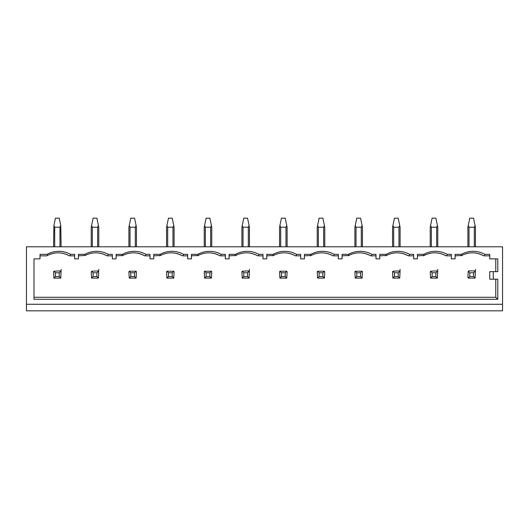 <?xml version="1.0" encoding="UTF-8"?>
<svg xmlns="http://www.w3.org/2000/svg" width="529" height="529" viewBox="0 0 529 529"><rect width="100%" height="100%" fill="white"/><g stroke="black" fill="none" stroke-linecap="round" stroke-linejoin="round"><path stroke-width="0.79" d="M467.894 246.798L467.894 227.212L469.778 218.173L473.548 218.173L475.432 227.212L475.432 246.798M474.301 246.798L474.301 227.212L469.025 227.212L469.025 246.798M474.301 227.212L475.102 225.625M468.231 225.625L469.025 227.212M473.548 276.555L473.548 272.785L469.778 272.785L469.778 276.555L473.548 276.555L475.102 278.109L475.432 269.4M455.092 255.838L461.797 255.474C469.157 251.83 476.457 251.956 483.691 255.838L489.742 255.838L483.691 255.838A22.602 22.602 0 0 0 472.794 252.829M461.143 255.838A22.602 22.602 0 0 1 461.473 255.652M495.772 258.853L495.772 271.655M495.772 279.193L495.772 297.272L497.789 299.288L497.789 279.193L489.742 279.193L489.742 271.655L497.789 271.655L497.789 258.853L489.742 258.853L489.742 254.33L484.842 254.33L484.445 255.838M473.548 272.785L475.102 271.232L474.301 270.901L469.025 270.901L468.231 271.232L469.778 272.785M468.231 271.232L467.894 277.308L468.231 278.109L469.778 276.555M468.231 278.109L475.102 278.109M475.432 272.032L475.102 271.232M493.266 279.193L493.266 271.655M461.797 255.474L461.5 254.33A24.109 24.109 0 0 1 484.842 254.33M497.789 299.288L33.982 299.288L33.982 258.853L40.012 258.853L40.012 254.33L47.174 254.33A24.109 24.109 0 0 1 70.516 254.33L74.662 254.33L74.662 258.853L78.431 258.853L78.431 254.33L84.838 254.33A24.109 24.109 0 0 1 108.18 254.33L112.327 254.33L112.327 258.853L116.096 258.853L116.096 254.33L122.503 254.33A24.109 24.109 0 0 1 145.845 254.33L149.998 254.33L149.998 258.853L153.76 258.853L153.76 254.33L160.168 254.33A24.109 24.109 0 0 1 183.51 254.33L187.663 254.33L187.663 258.853L191.425 258.853L191.425 254.33L197.839 254.33A24.109 24.109 0 0 1 221.175 254.33L225.328 254.33L225.328 258.853L229.097 258.853L229.097 254.33L235.504 254.33A24.109 24.109 0 0 1 258.846 254.33L262.992 254.33L262.992 258.853L266.761 258.853L266.761 254.33L273.169 254.33A24.109 24.109 0 0 1 296.511 254.33L300.657 254.33L300.657 258.853L304.426 258.853L304.426 254.33L310.834 254.33A24.109 24.109 0 0 1 334.176 254.33L338.329 254.33L338.329 258.853L342.091 258.853L342.091 254.33L348.499 254.33A24.109 24.109 0 0 1 371.841 254.33L375.993 254.33L375.993 258.853L379.756 258.853L379.756 254.33L386.17 254.33A24.109 24.109 0 0 1 409.506 254.33L413.658 254.33L413.658 258.853L417.427 258.853L417.427 254.33L423.835 254.33A24.109 24.109 0 0 1 447.177 254.33L451.323 254.33L451.323 258.853L455.092 258.853L455.092 254.33L461.5 254.33M502.55 304.274L502.55 246.798L26.45 246.798L26.45 304.274L502.55 304.274L502.55 310.827L26.45 310.827L26.45 304.274M495.772 297.272L33.982 297.272M417.427 255.838L424.132 255.474C431.492 251.83 438.792 251.956 446.026 255.838L451.323 255.838L446.026 255.838A22.602 22.602 0 0 0 435.122 252.829M423.478 255.838A22.602 22.602 0 0 1 423.808 255.652M379.756 255.838L386.468 255.474C393.827 251.83 401.121 251.956 408.362 255.838L413.658 255.838L408.362 255.838A22.602 22.602 0 0 0 397.458 252.829M385.813 255.838A22.602 22.602 0 0 1 386.144 255.652M342.091 255.838L348.803 255.474C356.162 251.83 363.456 251.956 370.69 255.838L375.993 255.838L370.69 255.838A22.602 22.602 0 0 0 359.793 252.829M348.142 255.838A22.602 22.602 0 0 1 348.472 255.652M304.426 255.838L311.131 255.474C318.491 251.83 325.791 251.956 333.025 255.838L338.329 255.838L333.025 255.838A22.602 22.602 0 0 0 322.128 252.829M310.477 255.838A22.602 22.602 0 0 1 310.807 255.652M266.761 255.838L273.467 255.474C280.826 251.83 288.126 251.956 295.361 255.838L300.657 255.838L295.361 255.838A22.602 22.602 0 0 0 284.463 252.829M272.812 255.838A22.602 22.602 0 0 1 273.143 255.652M229.097 255.838L235.802 255.474C243.161 251.83 250.462 251.956 257.696 255.838L262.992 255.838L257.696 255.838A22.602 22.602 0 0 0 246.792 252.829M235.147 255.838A22.602 22.602 0 0 1 235.478 255.652M191.425 255.838L198.137 255.474C205.497 251.83 212.79 251.956 220.031 255.838L225.328 255.838L220.031 255.838A22.602 22.602 0 0 0 209.127 252.829M197.482 255.838A22.602 22.602 0 0 1 197.813 255.652M153.76 255.838L160.472 255.474C167.832 251.83 175.125 251.956 182.36 255.838L187.663 255.838L182.36 255.838A22.602 22.602 0 0 0 171.462 252.829M159.811 255.838A22.602 22.602 0 0 1 160.142 255.652M116.096 255.838L122.801 255.474C130.16 251.83 137.461 251.956 144.695 255.838L149.998 255.838L144.695 255.838A22.602 22.602 0 0 0 133.797 252.829M122.146 255.838A22.602 22.602 0 0 1 122.477 255.652M78.431 255.838L85.136 255.474C92.496 251.83 99.796 251.956 107.03 255.838L112.327 255.838L107.03 255.838A22.602 22.602 0 0 0 96.133 252.829M47.174 254.33L47.471 255.474C54.831 251.83 62.131 251.956 69.365 255.838L74.662 255.838L69.365 255.838A22.602 22.602 0 0 0 58.461 252.829M47.471 255.474L46.816 255.838A22.602 22.602 0 0 1 47.147 255.652M61.106 269.4L60.769 278.109L53.898 278.109L55.452 276.555L59.222 276.555L59.222 272.785L55.452 272.785L55.452 276.555M53.898 278.109L53.568 272.032L53.898 271.232L55.452 272.785M53.898 271.232L59.975 270.901L61.106 272.032M437.767 269.4L437.43 278.109L430.56 278.109L432.114 276.555L435.883 276.555L435.883 272.785L432.114 272.785L432.114 276.555M430.56 278.109L430.229 272.032L430.56 271.232L432.114 272.785M430.56 271.232L436.637 270.901L437.43 271.232L435.883 272.785M400.096 269.4L399.765 278.109L392.895 278.109L394.449 276.555L398.218 276.555L398.218 272.785L394.449 272.785L394.449 276.555M392.895 278.109L392.564 272.032L392.895 271.232L394.449 272.785M392.895 271.232L398.965 270.901L399.765 271.232L398.218 272.785M360.547 272.785L362.101 271.232L362.431 272.032L362.101 278.109L355.23 278.109L356.784 276.555L360.547 276.555L360.547 272.785L356.784 272.785L356.784 276.555M355.23 278.109L354.899 272.032L355.23 271.232L356.784 272.785M355.23 271.232L362.101 271.232M322.882 272.785L324.436 271.232L324.766 272.032L324.436 278.109L317.565 278.109L319.113 276.555L322.882 276.555L322.882 272.785L319.113 272.785L319.113 276.555M317.565 278.109L317.235 272.032L317.565 271.232L319.113 272.785M317.565 271.232L324.436 271.232M285.217 272.785L286.771 271.232L287.102 272.032L286.771 278.109L279.901 278.109L281.448 276.555L285.217 276.555L285.217 272.785L281.448 272.785L281.448 276.555M279.901 278.109L279.563 272.032L279.901 271.232L281.448 272.785M279.901 271.232L286.771 271.232M249.437 269.4L249.099 278.109L242.229 278.109L243.783 276.555L247.552 276.555L247.552 272.785L243.783 272.785L243.783 276.555M242.229 278.109L241.898 272.032L242.229 271.232L243.783 272.785M242.229 271.232L248.306 270.901L249.099 271.232L247.552 272.785M209.887 272.785L211.435 271.232L211.765 272.032L211.435 278.109L204.564 278.109L206.118 276.555L209.887 276.555L209.887 272.785L206.118 272.785L206.118 276.555M204.564 278.109L204.234 272.032L204.564 271.232L206.118 272.785M204.564 271.232L211.435 271.232M172.216 272.785L173.77 271.232L174.101 272.032L173.77 278.109L166.9 278.109L168.453 276.555L172.216 276.555L172.216 272.785L168.453 272.785L168.453 276.555M166.9 278.109L166.569 272.032L166.9 271.232L168.453 272.785M166.9 271.232L173.77 271.232M134.551 272.785L136.105 271.232L136.436 272.032L136.105 278.109L129.235 278.109L130.782 276.555L134.551 276.555L134.551 272.785L130.782 272.785L130.782 276.555M129.235 278.109L128.904 272.032L129.235 271.232L130.782 272.785M129.235 271.232L136.105 271.232M98.771 269.4L98.44 278.109L91.57 278.109L93.117 276.555L96.886 276.555L96.886 272.785L93.117 272.785L93.117 276.555M91.57 278.109L91.233 272.032L91.57 271.232L93.117 272.785M91.57 271.232L97.64 270.901L98.44 271.232L96.886 272.785M70.516 254.33L70.119 255.838M40.012 255.838L46.816 255.838M53.568 246.798L53.898 225.625L54.699 227.212L54.699 246.798M59.975 246.798L59.975 227.212L60.769 225.625L61.106 246.798M53.898 225.625L55.452 218.173L59.222 218.173L60.769 225.625M59.975 227.212L54.699 227.212M59.222 276.555L60.769 278.109M59.222 272.785L60.769 271.232M430.229 246.798L430.229 227.212L432.114 218.173L435.883 218.173L437.767 227.212L437.767 246.798M436.637 246.798L436.637 227.212L431.36 227.212L431.36 246.798M436.637 227.212L437.43 225.625M430.56 225.625L431.36 227.212M435.883 276.555L437.43 278.109M437.767 272.032L437.43 271.232M447.177 254.33L446.78 255.838M424.132 255.474L423.835 254.33M392.564 246.798L392.564 227.212L394.449 218.173L398.218 218.173L400.096 227.212L400.096 246.798M398.965 246.798L398.965 227.212L393.695 227.212L393.695 246.798M398.965 227.212L399.765 225.625M392.895 225.625L393.695 227.212M398.218 276.555L399.765 278.109M400.096 272.032L399.765 271.232M409.506 254.33L409.115 255.838M386.468 255.474L386.17 254.33M354.899 246.798L354.899 227.212L356.784 218.173L360.547 218.173L362.431 227.212L362.431 246.798M361.3 246.798L361.3 227.212L356.03 227.212L356.03 246.798M361.3 227.212L362.101 225.625M355.23 225.625L356.03 227.212M360.547 276.555L362.101 278.109M371.841 254.33L371.444 255.838M348.803 255.474L348.499 254.33M317.235 246.798L317.235 227.212L319.113 218.173L322.882 218.173L324.766 227.212L324.766 246.798M323.636 246.798L323.636 227.212L318.365 227.212L318.365 246.798M323.636 227.212L324.436 225.625M317.565 225.625L318.365 227.212M322.882 276.555L324.436 278.109M334.176 254.33L333.779 255.838M311.131 255.474L310.834 254.33M279.563 246.798L279.563 227.212L281.448 218.173L285.217 218.173L287.102 227.212L287.102 246.798M285.971 246.798L285.971 227.212L280.694 227.212L280.694 246.798M285.971 227.212L286.771 225.625M279.901 225.625L280.694 227.212M285.217 276.555L286.771 278.109M296.511 254.33L296.114 255.838M273.467 255.474L273.169 254.33M241.898 246.798L241.898 227.212L243.783 218.173L247.552 218.173L249.437 227.212L249.437 246.798M248.306 246.798L248.306 227.212L243.029 227.212L243.029 246.798M248.306 227.212L249.099 225.625M242.229 225.625L243.029 227.212M247.552 276.555L249.099 278.109M249.437 272.032L249.099 271.232M258.846 254.33L258.45 255.838M235.802 255.474L235.504 254.33M204.234 246.798L204.234 227.212L206.118 218.173L209.887 218.173L211.765 227.212L211.765 246.798M210.635 246.798L210.635 227.212L205.364 227.212L205.364 246.798M210.635 227.212L211.435 225.625M204.564 225.625L205.364 227.212M209.887 276.555L211.435 278.109M221.175 254.33L220.785 255.838M198.137 255.474L197.839 254.33M166.569 246.798L166.569 227.212L168.453 218.173L172.216 218.173L174.101 227.212L174.101 246.798M172.97 246.798L172.97 227.212L167.7 227.212L167.7 246.798M172.97 227.212L173.77 225.625M166.9 225.625L167.7 227.212M172.216 276.555L173.77 278.109M183.51 254.33L183.113 255.838M160.472 255.474L160.168 254.33M128.904 246.798L128.904 227.212L130.782 218.173L134.551 218.173L136.436 227.212L136.436 246.798M135.305 246.798L135.305 227.212L130.035 227.212L130.035 246.798M135.305 227.212L136.105 225.625M129.235 225.625L130.035 227.212M134.551 276.555L136.105 278.109M145.845 254.33L145.449 255.838M122.801 255.474L122.503 254.33M91.233 246.798L91.233 227.212L93.117 218.173L96.886 218.173L98.771 227.212L98.771 246.798M97.64 246.798L97.64 227.212L92.363 227.212L92.363 246.798M97.64 227.212L98.44 225.625M91.57 225.625L92.363 227.212M96.886 276.555L98.44 278.109M98.771 272.032L98.44 271.232M108.18 254.33L107.784 255.838M85.136 255.474L84.838 254.33"/></g></svg>
